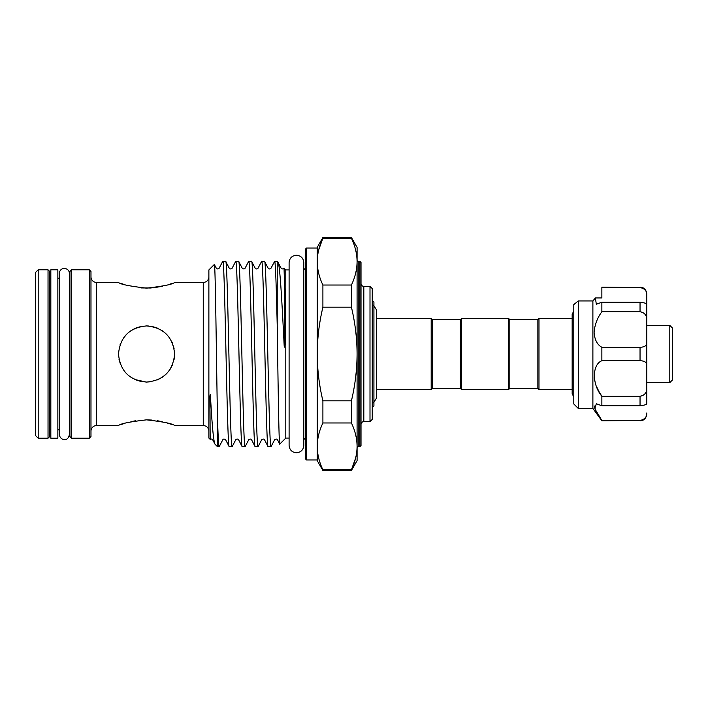 <?xml version="1.0" encoding="UTF-8"?>
<svg xmlns="http://www.w3.org/2000/svg" width="708" height="708" viewBox="0 0 708 708"><rect width="100%" height="100%" fill="white"/><g stroke="black" fill="none" stroke-linecap="round" stroke-linejoin="round"><path stroke-width="1.06" d="M573.79 334.875L573.79 304.582L578.286 300.953L578.286 408.454L573.79 403.967L573.79 334.875M601.862 420.809L640.041 420.472L601.862 420.809L592.888 408.454L592.888 300.953L595.127 298.272M598.959 391.568L601.862 396.25C591.968 384.559 591.915 364.673 601.862 360.717L601.862 347.283C597.242 344.734 594.658 339.813 594.109 332.512C594.658 324.937 597.242 318.016 601.862 311.75L601.862 302.245L596.322 304.228L595.384 297.953L601.862 297.953L601.862 297.05M594.233 377.798L594.729 380.86M596.472 386.382L598.888 391.435M594.109 405.87L596.463 412.091M601.862 420.472L594.791 408.693L596.322 403.772L601.862 405.755L601.862 396.25L640.041 396.25C644.705 395.418 646.953 392.524 646.776 387.568L646.776 403.817C646.953 404.498 644.705 405.144 640.041 405.755L640.041 396.25L643.014 395.506M601.862 311.75L640.041 311.75L640.041 302.245C644.705 302.856 646.953 303.502 646.776 304.183L646.776 320.432C646.953 315.476 644.705 312.582 640.041 311.75M601.862 347.283L640.041 347.283C644.705 347.124 646.953 345.531 646.776 342.513L646.776 295.041C646.953 291.05 644.705 288.545 640.041 287.528L601.862 287.191L640.041 287.528L601.862 287.528L601.862 297.953M669.795 325.37L672.6 328.176L672.6 379.824L669.795 382.63L669.795 325.37L646.776 325.37M669.795 382.63L646.776 382.63M96.598 425.579L118.493 425.579C120.13 423.738 129.484 421.826 146.556 419.844C163.637 421.826 172.991 423.738 174.628 425.579L203.258 425.579L203.258 282.421L174.628 282.421C172.964 284.271 163.61 286.182 146.556 288.156C129.484 286.174 120.121 284.262 118.493 282.421L96.598 282.421L96.598 425.579A5.611 5.611 0 0 0 90.978 431.19M135.75 420.729L130.936 421.676M123.148 423.888L120.643 424.765M120.758 283.28L123.05 284.085M141.219 287.935L151.158 287.997M119.997 344.92L120.626 343.247M119.05 359.602L119.59 361.779M134.998 379.577L141.016 381.515M174.071 348.407L171.486 341.097M164.247 332.202L162.229 330.707M157.442 328.123L152.229 326.512M151.99 326.459L146.583 325.928M140.998 326.485L135.918 328.025M134.971 328.432L130.263 331.149M126.794 334.07L123.289 338.309M118.634 351.186L118.493 354C120.148 336.911 129.511 327.556 146.574 325.928C163.645 327.6 173 336.955 174.628 354C172.964 371.081 163.619 380.435 146.574 382.072C129.484 380.426 120.121 371.063 118.493 354M59.313 429.791L57.852 429.791M59.313 278.209L57.852 278.209M50.834 429.791L49.719 429.791M50.834 278.209L49.719 278.209M69.924 429.791L69.313 429.791M69.924 278.209L69.313 278.209M372.249 407.613L373.93 405.932L373.93 302.068L372.249 300.387M432.314 388.382L432.314 319.618L460.386 319.618L460.386 388.382L432.314 388.382L431.19 389.506L431.19 318.494L376.399 318.494L376.399 309.706L373.47 305.157M431.19 389.506L376.399 389.506L376.399 398.294L376.399 309.706M432.314 319.618L431.19 318.494M305.44 249.154L306.564 248.03L306.564 459.97L305.44 458.846L305.44 249.154M359.894 446.633L359.894 261.367L361.018 262.491L361.018 445.509L359.894 446.633L358.213 446.633A1.124 1.124 0 0 0 357.089 447.757M305.44 440.88A2.805 2.805 0 0 0 303.812 438.332M305.44 267.12A2.805 2.805 0 0 1 303.812 269.668M322.901 470.493L322.901 469.793L351.416 469.793L351.416 470.493L322.901 470.493L317.228 460.669L317.228 446.376C317.326 454.324 319.219 462.129 322.901 469.793M370.001 421.649L370.001 286.351L372.249 288.599L372.249 419.401L370.001 421.649L363.824 421.649A2.805 2.805 0 0 0 361.018 424.455M361.018 283.545A2.805 2.805 0 0 0 363.824 286.351L363.824 421.649M357.089 260.243A1.124 1.124 0 0 0 358.213 261.367L358.213 446.633M89.297 438.208L89.297 269.792L90.978 271.474L90.978 436.526L89.297 438.208L71.614 438.208L69.924 436.526L69.924 271.474L71.614 269.792L71.614 438.208M48.029 438.208L48.029 269.792L49.719 271.474L49.719 436.526L48.029 438.208L38.205 438.208L35.4 435.402L35.4 272.598L38.205 269.792L38.205 438.208M208.878 431.19A5.611 5.611 0 0 0 203.258 425.579M208.878 276.81A5.611 5.611 0 0 1 203.258 282.421M90.978 276.81A5.611 5.611 0 0 0 96.598 282.421M359.894 261.367L358.213 261.367M370.001 286.351L363.824 286.351M317.237 447.403L317.228 459.97L306.564 459.97M318.715 249.827L322.901 238.207C319.219 245.888 317.326 253.694 317.228 261.624L317.228 248.03L306.564 248.03M289.103 438.075L285.793 438.075L279.775 444.084L277.465 439.73C276.908 438.871 275.978 438.871 274.669 439.73L271.031 446.633L268.049 446.544L264.5 439.73C263.978 438.88 263.049 438.88 261.703 439.73L258.066 446.633L255.084 446.544L251.535 439.73C251.057 438.889 250.128 438.889 248.747 439.73L245.101 446.633L242.127 446.544L238.569 439.73C237.631 438.845 236.702 438.845 235.782 439.73L232.136 446.633L229.162 446.544L225.604 439.73C224.294 438.871 223.365 438.871 222.816 439.73L219.268 446.544L217.436 446.633L217.436 415.835C218.02 435.924 218.604 446.19 219.17 446.633M289.103 269.925L285.793 269.925L283.943 268.27C282.634 269.129 281.704 269.129 281.156 268.27L277.819 261.96C279.872 263.102 281.899 300.502 284.156 345.247C284.474 350.248 284.837 344.079 284.775 342.123L284.802 292.377L284.041 268.182M162.221 377.293L166.398 373.859M170.044 369.372L172.442 364.877L169.955 369.505M174.203 358.859L174.628 354L174.071 359.584M172.469 343.194L171.849 341.814M148.37 325.99L146.556 325.928M172.416 424.738L169.964 423.88M169.814 423.827L166.407 422.773M162.194 421.676L157.362 420.729M152.052 420.074L146.556 419.844M153.317 287.811L162.406 286.271M169.938 284.129L172.345 283.28M89.297 269.792L71.614 269.792M48.029 269.792L38.205 269.792M285.793 438.075L285.793 269.925M277.819 261.96L277.226 261.367L274.624 261.367L270.978 268.27C270.014 269.155 269.075 269.155 268.19 268.27L264.544 261.367L261.571 261.456L258.013 268.27C257.128 269.155 256.19 269.155 255.225 268.27L251.579 261.367L248.605 261.456L245.056 268.27C244.517 269.129 243.579 269.129 242.26 268.27L238.623 261.367L235.64 261.456L232.091 268.27C230.755 269.12 229.817 269.12 229.295 268.27L225.657 261.367L222.675 261.456L219.126 268.27C217.754 269.111 216.825 269.111 216.338 268.27L214.32 264.491C215.374 259.686 216.418 361.496 217.436 415.835M279.775 444.084C278.917 447.102 278.067 382.267 277.226 325.875L277.226 261.367M277.226 325.875C276.359 288.2 275.492 260.792 274.624 261.367M264.544 261.367C266.704 255.632 268.872 452.368 271.031 446.633M268.137 446.633C265.978 452.368 263.819 255.632 261.659 261.367M251.579 261.367C253.747 255.632 255.907 452.368 258.066 446.633M255.181 446.633C253.021 452.368 250.853 255.632 248.694 261.367M238.623 261.367C240.782 255.632 242.941 452.368 245.101 446.633M242.216 446.633C240.056 452.368 237.897 255.632 235.729 261.367M225.657 261.367C227.817 255.632 229.976 452.368 232.136 446.633M229.25 446.633C227.091 452.368 224.932 255.632 222.772 261.367M210.161 439.332C211.657 438.898 212.488 439.022 212.648 439.73L215.037 444.235C213.577 441.748 212.055 425.712 210.48 396.153C210.303 392.843 209.86 395.799 209.94 397.374L210.161 439.332L208.878 438.075L208.878 269.925L214.32 264.491M215.037 444.235L217.436 446.633M357.08 260.597L357.089 247.331L351.416 237.507L351.416 238.207L322.901 238.207L322.901 237.507L351.416 237.507M355.602 458.173L351.416 469.793C355.097 462.112 356.991 454.306 357.089 446.376C356.991 438.429 355.097 430.632 351.416 422.968L322.901 422.968C319.219 430.641 317.326 438.447 317.228 446.376L317.228 354C317.334 369.895 319.219 385.506 322.901 400.825L351.416 400.825C355.097 385.506 356.982 369.895 357.089 354C357.009 338.256 355.115 322.644 351.416 307.175L322.901 307.175C319.202 322.644 317.308 338.256 317.228 354L317.228 261.624C317.326 269.571 319.219 277.368 322.901 285.032L351.416 285.032C355.097 277.359 356.991 269.553 357.089 261.624C356.991 253.676 355.097 245.871 351.416 238.207M50.834 269.792L50.834 438.208L57.852 438.208L57.852 269.792L50.834 269.792M460.386 388.382L461.51 389.506L461.51 318.494L460.386 319.618M509.787 388.382L509.787 319.618L537.859 319.618L537.859 388.382L509.787 388.382L508.671 389.506L508.671 318.494L461.51 318.494M508.671 389.506L461.51 389.506M509.787 319.618L508.671 318.494M537.859 388.382L538.983 389.506L538.983 318.494L537.859 319.618M119.041 359.567L120.59 364.655M134.856 379.515L146.282 382.072M146.565 382.072L150.946 381.727M157.424 379.886L162.176 377.32M572.161 318.494L538.983 318.494M572.161 389.506L538.983 389.506M317.228 261.624L317.228 247.331L322.901 237.507M322.901 307.175L322.901 285.032M322.901 422.968L322.901 400.825M351.416 400.825L351.416 422.968M351.416 470.493L357.089 460.669L357.089 261.624M351.416 285.032L351.416 307.175M640.041 420.472C644.705 419.446 646.953 416.95 646.776 412.959L646.776 414.074C646.192 419.171 642.758 420.286 642.811 420.207L640.041 420.809M646.776 342.513L646.776 365.487C646.953 362.469 644.705 360.876 640.041 360.717L640.041 347.283M601.862 360.717L640.041 360.717M646.776 387.568L646.776 365.487M601.862 405.755L640.041 405.755M640.041 287.191L642.952 287.855C642.775 287.616 646.457 289.28 646.776 293.926L646.776 295.041M601.862 302.245L640.041 302.245M578.286 300.953L592.888 300.953M296.457 452.784C291.988 452.341 289.537 449.89 289.103 445.429L289.103 262.571C289.537 258.11 291.988 255.659 296.457 255.216C300.927 255.659 303.378 258.11 303.812 262.571L303.812 445.429C303.378 449.89 300.927 452.341 296.457 452.784M592.888 408.454L578.286 408.454M573.79 310.785L572.161 314.476L572.161 393.524L573.79 397.215M69.313 354L69.313 273.412C69.641 267.695 60.03 266.004 59.313 273.412L59.313 434.588C60.171 440.695 68.349 442.004 69.313 434.588L69.313 354M373.47 402.843L376.399 398.294"/></g></svg>

